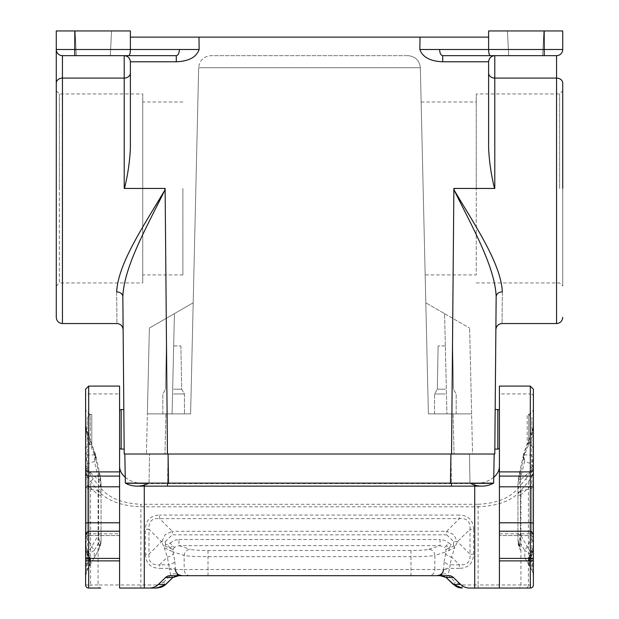 <?xml version="1.0" encoding="UTF-8"?>
<svg xmlns="http://www.w3.org/2000/svg" width="619" height="619" viewBox="0 0 619 619"><rect width="100%" height="100%" fill="white"/><g stroke="black" fill="none" stroke-linecap="round" stroke-linejoin="round"><path stroke-width="0.46" stroke-dasharray="3.1 2.32" d="M488.615 37.125L420.03 37.125L419.844 49.481L439.622 49.481C439.8 53.234 440.829 55.292 442.709 55.656L494.79 55.656A6.175 6.175 0 0 0 488.615 61.83A6.175 6.175 0 0 1 494.79 55.656L556.551 55.656A6.175 6.175 0 0 0 562.725 49.481A6.175 6.175 0 0 1 556.551 55.656A6.175 6.175 0 0 0 562.725 49.481L562.725 30.95L488.615 30.95L488.615 49.481L544.202 49.481L544.202 30.95M494.79 454.021L451.553 454.021L453.866 189.623C474.951 225.424 500.895 263.268 502.342 291.843C501.955 333.865 501.955 333.865 502.342 291.843C498.635 292.129 496.577 293.685 496.159 296.516C495.78 340.458 495.78 340.458 496.159 296.516C494.929 266.596 472.274 227.034 453.866 189.623L454.539 188.447L494.79 188.447L494.79 78.095L556.551 78.095L556.551 55.656M494.829 449.084L495.177 409.554M198.66 67.719L190.606 413.879L147.376 413.879L149.372 328.093L174.419 313.632L149.372 328.093L147.376 413.879L190.606 413.879L198.66 67.719L420.34 67.719L428.394 413.879L471.624 413.879L469.628 328.093L472.56 454.021L146.44 454.021L472.56 454.021L471.624 413.879L428.394 413.879L420.34 67.719L198.66 67.719C199.542 60.383 203.659 56.36 211.009 55.656C203.659 56.36 199.542 60.383 198.66 67.719M453.1 413.879L428.394 413.879L471.624 413.879L453.1 413.879L454.036 454.021L453.1 413.879M453.866 189.623L453.874 188.447L494.79 188.447M93.33 55.656L76.346 55.656L93.33 55.656M93.33 30.95L75.108 30.95L93.33 30.95M444.581 313.632L469.628 328.093L425.81 302.792L444.581 313.632L446.918 413.879L444.581 313.632M173.622 413.879L184.431 413.879L173.622 413.879M445.378 413.879L456.188 413.879L445.378 413.879M165.9 413.879L147.376 413.879L146.44 454.021L147.376 413.879L190.606 413.879L165.9 413.879L164.964 454.021L165.9 413.879M173.622 393.986L184.431 393.986L173.622 393.986M182.884 188.447L182.884 274.913L182.884 188.447M130.385 30.95L130.385 49.481L74.798 49.481L74.798 55.656L62.449 55.656L124.21 55.656C127.932 56.02 129.99 58.062 130.385 61.776L130.385 61.83A6.175 6.175 0 0 0 124.21 55.656L62.449 55.656A6.175 6.175 0 0 1 56.275 49.481L56.275 30.95L130.385 30.95M407.991 55.656C415.341 56.36 419.458 60.383 420.34 67.719C419.458 60.383 415.341 56.36 407.991 55.656L211.009 55.656L407.991 55.656M56.275 188.447L56.275 90.861L56.275 286.032L59.362 282.945L59.362 188.447L59.362 282.945L142.741 282.945L142.741 101.98L142.741 282.945M173.622 345.944L180.895 345.944L173.622 345.944M173.622 389.173L181.653 389.173L173.622 389.173M425.16 274.913L423.148 188.447L425.16 274.913L476.259 274.913L476.259 188.447L476.259 274.913M445.378 393.986L434.569 393.986L445.378 393.986M445.378 389.173L437.347 389.173L445.378 389.173M445.378 345.944L438.105 345.944L445.378 345.944M488.615 73.05L488.615 61.776C489.01 58.062 491.068 56.02 494.79 55.656L494.79 78.095A6.175 5.045 -0 0 1 488.615 73.05L488.615 148.312C489.265 161.861 491.246 175.239 494.535 188.447M142.741 188.447L142.741 93.949L142.741 188.447M420.03 37.125L198.97 37.125L199.156 49.481L179.378 49.481C179.201 53.234 178.171 55.292 176.291 55.656L74.798 55.656M176.291 55.656L176.291 61.776C188.787 61.281 196.409 57.18 199.156 49.481M476.259 188.447L476.259 93.949L476.259 188.447M559.638 188.447L559.638 93.949L559.638 188.447M425.81 302.792L428.394 413.879L425.81 302.792M193.19 302.792L190.606 413.879L193.19 302.792L174.419 313.632L193.19 302.792M423.148 188.447L421.137 101.98L423.148 188.447M562.725 188.447L562.725 90.861L562.725 286.032L562.725 90.861L559.638 93.949L476.259 93.949M525.67 55.656L508.686 55.656L525.67 55.656M490.263 55.656C489.265 55.284 488.708 53.226 488.615 49.481L439.622 49.481M128.737 55.656C129.735 55.284 130.292 53.226 130.385 49.481L179.378 49.481M198.97 37.125L130.385 37.125M451.553 454.021L167.447 454.021L165.134 189.623L164.461 188.447L165.126 188.447L124.21 188.447L124.21 78.095L62.449 78.095L62.449 55.656M442.709 55.656L442.709 61.776C430.213 61.281 422.591 57.18 419.844 49.481M56.275 317.369L56.275 49.481L74.798 49.481L74.798 30.95M165.134 189.623C144.049 225.424 118.105 263.268 116.658 291.843C117.045 333.865 117.045 333.865 116.658 291.843C120.365 292.129 122.423 293.685 122.841 296.516C124.071 266.596 146.726 227.034 165.134 189.623L165.126 188.447L124.21 188.447M130.385 73.05A6.175 5.045 180 0 1 124.21 78.095L124.21 55.656A6.175 6.175 0 0 1 130.385 61.83A6.175 6.175 0 0 0 124.21 55.656A6.175 6.175 0 0 1 130.385 61.83L130.385 148.312C129.735 161.861 127.754 175.239 124.465 188.447M470.347 483.315A24.706 24.706 0 0 1 469.976 483.114L469.465 454.021L168.059 454.021L494.171 454.021L450.942 454.021L469.465 454.021L469.976 483.114L148.653 483.315A24.706 24.706 0 0 0 149.024 483.114L167.501 483.114L149.024 483.114A24.706 24.706 0 0 1 137.178 486.139L167.501 486.139L167.501 483.122L149.024 483.114L451.499 483.114L167.501 483.114L167.501 486.139L451.499 486.139L451.444 483.114L469.976 483.114A24.706 24.706 0 0 0 481.822 486.139A24.706 24.706 0 0 1 469.976 483.114A24.706 24.706 0 0 0 470.347 483.315L451.499 483.122L451.499 486.139L481.822 486.139M168.059 454.021L450.942 454.021L149.535 454.021L168.059 454.021L167.556 483.114L168.059 454.021L168.561 483.114M167.447 454.021L124.21 454.021M124.171 449.084L123.823 409.554M493.196 483.191L493.637 483.13L494.171 454.021M486.789 483.338L486.124 483.338M127.715 483.269L127.212 483.253M125.371 483.13L124.829 454.021M149.024 483.114L149.535 454.021L149.024 483.114M87.155 429.323L87.155 417.585L87.155 429.323M119.583 429.323L119.583 409.995L119.583 429.323M531.845 429.323L531.845 417.585L531.845 429.323M533.392 450.323L533.392 408.323L533.392 450.323A6.175 6.175 0 0 0 527.21 444.14L527.21 414.498L527.21 444.14L528.758 444.14L528.758 414.498L528.758 444.14L530.924 443.258L531.845 441.053M533.392 408.323A6.175 6.175 0 0 1 527.21 414.498L528.758 414.498L531.845 417.585M499.417 429.323L499.417 409.995L499.417 429.323M85.608 429.323L85.608 450.323A6.175 6.175 0 0 1 91.79 444.14L91.79 414.498L90.242 414.498L90.242 429.323L90.242 414.498L87.155 417.585M85.608 408.323A6.175 6.175 0 0 0 91.79 414.498L91.79 444.14L90.242 444.14L90.242 429.323L90.242 444.14C89.066 444.527 88.037 443.498 87.155 441.053M499.417 386.086L499.417 588.05M499.417 533.841L499.417 531.226L499.417 533.841L530.305 533.841L530.305 531.295A3.087 3.08 180 0 1 533.392 534.375M85.608 534.375A3.087 3.08 180 0 1 88.695 531.295L88.695 535.551L119.583 535.551L119.583 531.226L119.583 535.551L88.695 535.551A3.087 3.087 0 0 0 85.608 538.638A3.087 3.087 0 0 1 88.695 535.551L88.695 533.841A3.087 2.228 0 0 0 85.608 536.069M119.583 386.086L119.583 588.05L144.281 588.05M85.608 389.173L85.608 396.431A3.087 2.53 180 0 1 88.695 393.908L119.583 393.908M88.695 386.086L88.695 467.051L85.608 469.581C85.608 473.744 87.256 477.706 90.575 481.474L98.088 490.588C106.754 500.523 121.022 505.932 140.884 506.806L140.884 504.276C122.26 503.402 108.89 497.993 100.765 488.058L98.088 490.588L98.088 584.963L156.808 584.963L156.808 588.05M85.608 563.569L87.264 563.569L87.264 557.789L85.608 557.789L85.608 549.27L87.264 552.767L87.264 550.848L87.875 551.281L88.819 553.626L87.264 550.848L87.264 553.858L88.285 555.622L88.958 554.887L90.536 560.884L88.958 566.811L89.693 563.94L88.958 560.636L90.003 557.479L87.883 552.256M85.608 557.789L85.608 560.876M85.608 575.918L87.264 569.743L86.111 572.451L85.608 575.918L85.608 554.299L85.608 584.963A3.087 3.087 0 0 0 88.695 588.05L100.765 588.05A3.087 2.677 90 0 1 98.088 584.963L90.575 584.963A3.087 2.677 -90 0 0 93.252 588.05M101.052 487.594L98.568 480.004L87.264 469.813L85.608 464.753L85.608 424.448L87.264 433.439L86.064 428.023L87.264 437.293L94.421 454.841L95.21 453.278L94.421 452.76L96.022 457.023L94.421 461.488L94.831 458.176L94.421 454.841L87.264 455.151L87.264 437.293L85.608 436.078L85.608 424.92L85.608 428.379L94.421 452.76L98.568 472.483L100.417 478.03L101.052 483.849L100.417 480.87L98.568 478.433L99.798 474.332L98.568 472.483L98.568 495.177L101.052 495.177L100.588 477.938L95.968 456.188L86.173 428.139M85.608 473.04L85.608 487.524L87.264 488.314L87.264 463.863L85.608 468.645L85.608 451.212L87.264 455.151C86.157 458.648 86.157 461.557 87.264 463.863L94.421 461.488L98.568 478.433L98.568 491.2L87.264 488.314L87.264 538.545C84.873 544.465 84.873 549.564 87.264 553.858L86.111 551.15L85.608 547.683L85.608 545.432L87.264 550.848M85.608 554.299L87.264 554.299C86.32 565.851 86.32 570.997 87.264 569.743L88.285 567.979C90.467 563.863 90.467 559.738 88.285 555.622C87.852 554.732 89.817 553.03 94.181 550.523L94.181 557.773L88.285 567.979L89.623 564.559L89.925 561.224L89.391 558.16L87.264 553.858A12.349 12.349 0 0 1 85.608 547.683M86.645 570.973L87.264 569.743L87.264 563.569L88.958 560.636L87.883 557.789L87.264 552.767L87.264 557.789L87.883 557.789L88.819 553.626L90.614 560.829L88.958 566.811M87.264 433.439L87.264 469.813C86.877 473.179 86.877 478.239 87.264 484.986L85.608 484.986M85.608 537.478L87.264 538.545L94.181 550.523L98.568 542.917L98.568 491.2L101.052 492.6L101.052 540.898L101.052 534.723L98.568 534.723L98.568 495.177L87.264 484.986L87.264 554.299L98.568 534.723C100.015 542.198 100.015 547.343 98.568 550.167L99.45 546.755L98.568 542.917L101.052 540.898L98.568 550.167L94.181 557.773M87.264 569.743L98.568 550.167L100.843 543.668L100.309 546.105M89.693 563.94L90.513 560.775L90.003 557.479M99.45 546.755L100.355 544.813L100.417 541.88M101.052 492.6L101.052 483.849M100.417 480.87L99.914 475.199M95.249 453.495L96.022 457.023M101.052 534.723L101.052 495.177M101.052 540.898L100.843 543.668M100.355 544.813L100.417 545.695M95.705 456.188L94.831 458.176M88.695 588.05A3.087 3.087 0 0 1 85.608 584.963L90.575 584.963L90.575 481.474L93.252 478.944L100.765 488.058M528.997 557.479L528.487 560.775L530.042 566.811L528.464 560.884L530.042 554.887L528.997 557.479L530.042 560.636L531.736 563.569L533.392 563.569L533.392 575.918L532.889 572.451L531.736 569.743L531.736 557.789L533.392 557.789L533.392 560.876L533.392 554.299L533.392 584.963L528.425 584.963L528.425 481.474L520.912 490.588C512.246 500.523 497.978 505.932 478.116 506.806L478.116 504.276L140.884 504.276M190.126 575.701A6.175 5.966 90 0 1 184.153 569.519L169.428 569.519L170.867 575.213C172.848 573.527 174.868 573.302 176.933 574.54L178.736 575.701L410.977 575.701L410.977 556.651C423.071 556.605 431.025 556.202 434.848 555.452L434.848 569.519L443.606 569.519L444.202 561.294C445.076 563.135 447.065 564.319 450.168 564.838L448.133 575.213L446.129 577.504M140.884 588.05L140.884 506.806L478.116 506.806L478.116 584.963L462.192 584.963L455.414 582.247L453.301 584.429M410.977 575.701L440.264 575.701L442.067 574.54C444.133 573.302 446.152 573.527 448.133 575.213L455.414 582.247M410.977 550.5L208.023 550.5C198.947 550.453 192.981 550.051 190.126 549.301C186.582 549.749 184.594 551.8 184.153 555.452C187.967 556.202 195.921 556.605 208.023 556.651L410.977 556.651L410.977 550.5C420.053 550.453 426.019 550.051 428.874 549.301C432.418 549.749 434.406 551.8 434.848 555.452L445.951 551.823L445.665 553.518C446.539 555.359 448.527 556.543 451.63 557.061L450.168 564.838L459.406 564.838C467.082 565.426 470.618 561.882 470.03 554.214L473.574 554.214C473.195 563.275 468.475 568.002 459.406 568.381L459.406 564.838L451.63 557.061L454.81 547.653L445.951 551.823L445.935 549.463L444.736 547.335L448.914 543.041L451.266 544.782L453.356 544.457L454.81 547.653L457.309 541.726L470.03 529.245C470.618 521.569 467.074 518.026 459.406 518.621L159.594 518.621C151.918 518.033 148.382 521.569 148.97 529.245L145.426 529.245L145.426 554.214L148.97 554.214C148.382 561.882 151.926 565.426 159.594 564.838L159.594 568.381L169.428 568.381L168.832 564.838C171.935 564.319 173.924 563.135 174.798 561.294L173.335 553.518C172.461 555.359 170.473 556.543 167.37 557.061L159.594 564.838L168.832 564.838L167.37 557.061L164.19 547.653L165.644 544.457L167.734 544.782L170.086 543.041L174.264 547.335L178.953 545.649L440.047 545.649L440.047 539.497L444.411 540.248L448.914 543.041M170.086 543.041L174.589 540.248L178.953 539.497L178.953 545.649L190.126 549.301M428.874 549.301L440.047 545.649L444.736 547.335M445.935 549.463L449.061 548.14L446.268 545.765M454.323 545.95L449.061 548.14L449.092 550.717M174.264 547.335L173.065 549.463L173.049 551.823L164.19 547.653L161.691 541.726L165.188 534.684L172.283 531.303L159.594 518.621L159.594 515.078C150.525 515.457 145.805 520.177 145.426 529.245M449.061 548.14L451.266 544.782M446.717 534.847L453.804 541.726L457.309 541.726L453.812 534.684L446.717 531.303L446.717 534.847L172.283 534.847L172.283 531.303L446.717 531.303L459.406 518.621L459.406 515.078L159.594 515.078M165.644 544.457L165.196 541.726L161.451 541.726L148.97 529.245L148.97 554.214L161.451 541.726M164.677 545.95L169.939 548.14L167.734 544.782M173.065 549.463L169.939 548.14L169.908 550.717M473.574 554.214L473.574 529.245L470.03 529.245L470.03 554.214L457.549 541.726M169.939 548.14L172.732 545.765M448.907 575.701L440.264 575.701M178.736 575.701L170.093 575.701M125.239 477.295C130.253 481.365 136.606 483.454 144.281 483.578L474.719 483.578C482.394 483.454 488.747 481.365 493.761 477.295M533.392 549.27L531.736 552.767L531.736 550.848L533.392 545.432L533.392 547.683A12.349 12.349 0 0 1 531.736 553.858C534.127 549.564 534.127 544.465 531.736 538.545L533.392 537.478L533.392 468.645L531.736 463.863L524.579 461.488L520.432 478.433L518.583 480.87L518.459 477.938L520.432 472.483L519.202 474.332L523.79 453.278L524.579 452.76L522.978 457.023L523.79 453.278L532.827 428.139L531.736 433.439L533.392 428.379L533.392 464.753L531.736 469.813C532.123 473.179 532.123 478.239 531.736 484.986L533.392 484.986L533.392 469.581C533.392 473.744 531.744 477.706 528.425 481.474L525.748 478.944L518.235 488.058L520.912 490.588L520.912 584.963A3.087 2.677 90 0 1 518.235 588.05L474.719 588.05M530.305 588.05L525.748 588.05A3.087 2.677 -90 0 0 528.425 584.963L478.116 584.963L478.116 588.05M462.192 584.963L462.192 588.05M533.392 537.478L533.253 549.525L531.736 553.858L533.392 548.952M533.392 469.581L530.305 467.051L530.305 393.908L499.417 393.908M522.978 457.023L524.579 461.488L524.169 458.176L524.579 454.841L531.736 455.151L533.392 451.212L533.392 436.078L531.736 437.293L524.579 454.841L523.751 453.495M533.392 436.078L533.392 424.448L532.827 428.139M533.392 563.569L533.392 575.918L532.355 570.973M533.392 554.299L531.736 554.299C532.68 565.851 532.68 570.997 531.736 569.743L524.819 557.773L524.819 550.523C529.183 553.03 531.148 554.732 530.715 555.622L529.075 561.224L529.377 564.559L530.715 567.979C528.533 563.863 528.533 559.738 530.715 555.622L531.736 553.858L530.715 555.622L530.042 554.887L531.117 552.256L530.181 553.626L531.117 557.789L531.736 552.767L531.736 557.789L531.117 557.789L529.307 563.94M530.042 566.811L528.386 560.829L529.245 556.117L531.125 551.281L531.736 550.848L531.117 552.256M517.948 534.723L520.432 534.723C518.985 542.198 518.985 547.343 520.432 550.167L517.948 540.898L517.948 483.849L517.948 540.898L520.432 542.917L519.55 546.755L520.432 550.167L518.691 546.105L517.948 540.898M519.55 546.755L518.645 544.813L518.691 546.105M518.645 544.813L518.583 541.88M531.736 569.743L524.819 557.773M517.948 492.6L520.432 491.2L520.432 542.917L524.819 550.523L531.736 538.545L531.736 488.314L533.392 487.524M518.583 480.87L519.086 475.199L520.432 478.433L520.432 491.2L531.736 488.314L531.736 463.863C532.851 461.511 532.843 458.602 531.736 455.151L531.736 437.293C533.338 427.543 533.044 425.547 531.736 433.439L531.736 469.813L520.432 480.004L517.948 487.594M517.948 483.849L519.086 475.199M517.948 495.177L520.432 495.177L520.432 534.723L531.736 554.299L531.736 484.986L520.432 495.177L520.432 472.483L524.579 452.76L531.736 433.439M523.295 456.188L524.169 458.176M533.392 538.638A3.087 3.087 0 0 0 530.305 535.551A3.087 3.087 0 0 1 533.392 538.638M499.417 531.295L530.305 531.295L530.305 535.551L499.417 535.551L530.305 535.551L530.305 533.841A3.087 2.228 -0 0 1 533.392 536.069M156.808 584.963L163.586 582.247L165.699 584.429M163.586 582.247L170.867 575.213L172.871 577.504M59.362 188.447L59.362 93.949L59.362 188.447M525.67 30.95L543.892 30.95L525.67 30.95M174.419 313.632L172.082 413.879L174.419 313.632M556.551 323.551L556.551 78.095A6.175 5.045 -0 0 1 562.725 83.139M176.291 61.776L130.385 61.776M562.725 49.481L544.202 49.481L544.202 55.656M442.709 61.776L488.615 61.776M56.275 83.139A6.175 5.045 180 0 1 62.449 78.095L62.449 323.551M450.439 483.114L450.942 454.021L451.444 483.114L450.942 454.021M167.501 483.114L167.501 486.139M451.499 483.114L451.499 486.139M121.169 449.084L121.169 409.554M497.831 409.554L497.831 449.084M88.695 467.051C88.695 471.214 90.212 475.183 93.252 478.944M459.406 568.381L443.606 568.381M473.574 529.245C473.195 520.177 468.475 515.449 459.406 515.078M145.426 554.214C145.805 563.282 150.525 568.002 159.594 568.381M169.428 569.519L169.428 568.381L175.394 568.381L174.798 561.294M208.023 550.5L208.023 569.519L434.848 569.519A6.175 5.966 90 0 1 428.874 575.701M445.665 553.518L444.202 561.294M208.023 575.701L208.023 569.519L184.153 569.519L184.153 555.452L173.049 551.823L173.335 553.518M443.606 569.519L449.572 569.519M178.953 539.497L440.047 539.497M165.196 541.726L172.283 534.847M453.804 541.726L453.356 544.457M175.394 569.519L175.394 568.381M144.281 486.139L144.281 483.578M525.748 478.944C528.788 475.183 530.305 471.214 530.305 467.051M478.116 504.276C496.74 503.402 510.11 497.993 518.235 488.058M474.719 483.578L474.719 486.139M533.392 396.431A3.087 2.53 -0 0 0 530.305 393.908L530.305 386.086M531.736 550.848L531.736 553.858M119.583 531.295L88.695 531.295L88.695 533.841L119.583 533.841M76.346 55.656L75.108 30.95L76.346 55.656M162.812 413.879L162.812 393.986L165.59 389.173L162.812 393.986L162.812 413.879M166.349 345.944L165.59 389.173L166.349 345.944M434.569 413.879L434.569 393.986L437.347 389.173L434.569 393.986L434.569 413.879M438.105 345.944L437.347 389.173L438.105 345.944M456.188 413.879L456.188 393.986L453.41 389.173L456.188 393.986L456.188 413.879M452.651 345.944L453.41 389.173L452.651 345.944M180.895 345.944L181.653 389.173L184.431 393.986L184.431 413.879L184.431 393.986L181.653 389.173L180.895 345.944M182.884 274.913L142.741 274.913M87.875 551.281L86.412 548.186L85.608 544.024M89.925 561.224L89.623 564.559M88.285 555.622L89.391 558.16M85.747 574.076L86.111 572.451M87.264 553.858L85.608 549.324M85.608 542.422L85.747 549.525M86.637 552.62L86.111 551.15M532.889 572.451L533.253 574.076M531.125 551.281L532.588 548.186L533.392 544.24M529.377 564.559L529.075 561.224M529.609 558.16L530.715 555.622M533.392 542.422L533.253 549.525M532.889 551.15L532.363 552.62M518.583 545.695L518.157 543.668M476.259 282.945L559.638 282.945L562.725 286.032M56.275 90.861L59.362 93.949L142.741 93.949M182.884 101.98L142.741 101.98M110.314 55.656L111.552 30.95L110.314 55.656M421.137 101.98L476.259 101.98M542.654 55.656L543.892 30.95L542.654 55.656M508.686 55.656L507.448 30.95L508.686 55.656"/><path stroke-width="0.93" d="M496.159 296.516C495.78 340.458 495.78 340.458 496.159 296.516C496.577 293.685 498.635 292.129 502.342 291.843C500.895 263.268 474.951 225.424 453.866 189.623L453.874 188.447L494.79 188.447L454.539 188.447L453.866 189.623C472.274 227.034 494.929 266.596 496.159 296.516L494.79 454.021L494.829 449.084L497.831 449.084L497.831 409.554L495.177 409.554L496.159 296.516M502.342 291.843C501.955 333.865 501.955 333.865 502.342 291.843M56.275 83.139A6.175 5.045 0 0 1 62.449 78.095L62.449 323.551C58.697 323.18 56.639 321.122 56.275 317.369L56.275 49.481L74.798 49.481L74.798 30.95L130.385 30.95L130.385 49.481C130.292 53.226 129.735 55.284 128.737 55.656L176.291 55.656C178.171 55.292 179.201 53.234 179.378 49.481L199.156 49.481C196.409 57.18 188.787 61.281 176.291 61.776L176.291 55.656M56.275 286.032L56.275 188.447M494.535 188.447C491.246 175.239 489.265 161.861 488.615 148.312L488.615 61.776L442.709 61.776L442.709 55.656L556.551 55.656A6.175 6.175 0 0 0 562.725 49.481L562.725 30.95L488.615 30.95L488.615 49.481C488.708 53.226 489.265 55.284 490.263 55.656M179.378 49.481L74.798 49.481L74.798 55.656L62.449 55.656A6.175 6.175 0 0 1 56.275 49.481L56.275 49.481A6.175 6.175 0 0 0 62.449 55.656A6.175 6.175 0 0 1 56.275 49.481L56.275 30.95L74.798 30.95M199.156 49.481L198.97 37.125L420.03 37.125L419.844 49.481C422.591 57.18 430.213 61.281 442.709 61.776M124.21 188.447L124.21 55.656C127.932 56.02 129.99 58.062 130.385 61.776L130.385 148.312C129.735 161.861 127.754 175.239 124.465 188.447L165.126 188.447L165.134 189.623C144.049 225.424 118.105 263.268 116.658 291.843C117.045 333.865 117.045 333.865 116.658 291.843C120.365 292.129 122.423 293.685 122.841 296.516C124.071 266.596 146.726 227.034 165.134 189.623L164.461 188.447L124.465 188.447M119.583 448.643L121.169 449.084L121.169 409.554L123.823 409.554L122.841 296.516C123.22 340.458 123.22 340.458 122.841 296.516C123.22 340.458 123.22 340.458 122.841 296.516L124.21 454.021L451.553 454.021L453.866 189.623M562.725 90.861L562.725 83.139A6.175 5.045 180 0 0 556.551 78.095L494.79 78.095L494.79 55.656C491.068 56.02 489.01 58.062 488.615 61.776M442.709 55.656C440.829 55.292 439.8 53.234 439.622 49.481L419.844 49.481M420.03 37.125L488.615 37.125M562.725 83.139L562.725 188.447M198.97 37.125L130.385 37.125M74.798 55.656L128.737 55.656M494.79 454.021L451.553 454.021M124.21 454.021L124.171 449.084L121.169 449.084M127.715 483.269L148.653 483.315A24.706 24.706 0 0 1 125.348 483.122L493.637 483.13L494.171 454.021M492.415 483.238L490.944 483.277M490.813 483.284L490.294 483.292M490.031 483.3L486.789 483.338M486.124 483.338L484.406 483.346M484.375 483.346L470.347 483.315A24.706 24.706 0 0 0 493.653 483.122A24.706 24.706 0 0 1 481.822 486.139A24.706 24.706 0 0 0 493.653 483.122A24.706 24.706 0 0 1 470.347 483.315M127.212 483.253L126.818 483.246M451.499 483.122L451.499 486.139L137.178 486.139A24.706 24.706 0 0 1 125.348 483.122L124.829 454.021M533.392 468.854L533.392 473.04A3.087 3.041 180 0 1 530.305 476.081L530.305 386.086L533.392 389.173L533.392 468.854A3.087 3.041 180 0 1 530.305 471.895L499.417 471.895L499.417 588.05L530.305 588.05A3.087 3.087 0 0 0 533.392 584.963A3.087 3.087 0 0 1 530.305 588.05A3.087 3.087 0 0 0 533.392 584.963A3.087 3.087 0 0 1 530.305 588.05L530.305 558.408L533.392 558.408L533.392 523.326A3.087 0.534 180 0 0 530.305 522.792L530.305 531.226L533.392 534.313M499.417 471.895L499.417 386.086L530.305 386.086M119.583 522.792L88.695 522.792L88.695 486.813L119.583 486.813L119.583 531.226L88.695 531.226L85.608 534.313L85.608 538.638L85.608 468.645M85.608 487.346A3.087 0.534 180 0 1 88.695 486.813L88.695 471.895L119.583 471.895L119.583 386.086L88.695 386.086L85.608 389.173L85.608 468.854A3.087 3.041 0 0 0 88.695 471.895L88.695 386.086M119.583 471.895L119.583 486.813M144.281 486.139L144.281 588.05L156.808 588.05L119.583 588.05L119.583 531.226M85.608 549.27L85.608 545.432M119.583 558.408L85.608 558.408L85.608 575.918M85.608 396.431L85.608 464.753M85.608 451.212L85.608 436.078M85.608 487.524L85.608 547.683M85.608 450.323L85.608 429.323M119.583 560.876L85.608 560.876L85.608 584.963A3.087 3.087 0 0 0 88.695 588.05L100.765 588.05M85.608 558.408L85.608 534.313M119.583 476.081L88.695 476.081A3.087 3.041 -0 0 1 85.608 473.04L85.608 468.854M175.394 569.519L175.92 571.894L177.614 574.084L179.719 575.268L182.218 575.701L176.933 574.54M474.719 486.139L474.719 588.05L469.643 588.05A12.79 12.349 180 0 1 460.598 584.429L453.301 584.429L462.192 588.05L459.027 587.663L456.048 586.503L446.09 577.542C443.165 575.894 441.223 575.283 440.264 575.701L446.121 577.496M442.067 574.54L436.782 575.701L439.281 575.268L441.386 574.084L443.08 571.894L443.606 569.519M460.598 584.429L453.425 577.504A6.391 6.175 180 0 0 448.907 575.701L170.093 575.701A6.391 6.175 180 0 0 165.575 577.504L158.402 584.429A12.79 12.349 180 0 1 149.357 588.05M469.643 588.05L499.417 588.05M119.583 466.277C119.645 470.409 121.533 474.077 125.239 477.295M493.761 477.295C497.467 474.077 499.355 470.409 499.417 466.277M525.748 588.05L518.235 588.05M533.392 548.952L533.392 542.422M533.392 469.581L533.392 389.173M533.392 563.569L533.392 560.876L533.392 563.569M533.392 557.789L533.392 544.24M533.392 451.212L533.392 468.645M533.392 464.753L533.392 484.986M533.392 473.04L533.392 523.326M533.392 584.963L533.392 558.408M172.879 577.496L164.329 585.644L161.474 587.183L156.808 588.05L165.737 584.468L172.871 577.504L165.575 577.504M172.91 577.542L178.736 575.701C177.738 575.275 175.796 575.887 172.91 577.542M544.202 55.656L544.202 49.481L562.725 49.481A6.175 6.175 0 0 1 556.551 55.656L556.551 323.551C560.303 323.18 562.361 321.122 562.725 317.369M488.615 73.05A6.175 5.045 0 0 0 494.79 78.095L494.79 188.447M130.385 61.776L176.291 61.776M167.447 454.021L165.134 189.623M439.622 49.481L544.202 49.481L544.202 30.95M562.725 49.481A6.175 6.175 0 0 1 556.551 55.656A6.175 6.175 0 0 0 562.725 49.481M62.449 55.656A6.175 6.175 0 0 1 56.275 49.481A6.175 6.175 0 0 0 62.449 55.656L62.449 78.095L124.21 78.095A6.175 5.045 180 0 0 130.385 73.05M450.942 454.021L450.439 483.114M168.561 483.114L168.059 454.021M167.501 486.139L167.501 483.122M85.608 523.326A3.087 0.534 180 0 1 88.695 522.792L88.695 588.05M453.301 584.429L446.129 577.504L453.425 577.504M533.392 560.876L499.417 560.876M499.417 558.408L530.305 558.408L530.305 531.226L499.417 531.226M499.417 522.792L530.305 522.792L530.305 486.813L499.417 486.813M533.392 487.346A3.087 0.534 180 0 0 530.305 486.813L530.305 476.081L499.417 476.081M165.699 584.429L158.402 584.429M495.873 329.672C496.276 325.958 498.334 323.915 502.048 323.551L556.551 323.551M123.127 329.672C122.724 325.958 120.666 323.915 116.952 323.551L62.449 323.551M451.499 486.139L481.822 486.139M121.169 409.554L119.583 409.995M497.831 409.554L499.417 409.995M85.608 549.324L85.608 542.422M499.417 448.643L497.831 449.084"/></g></svg>
